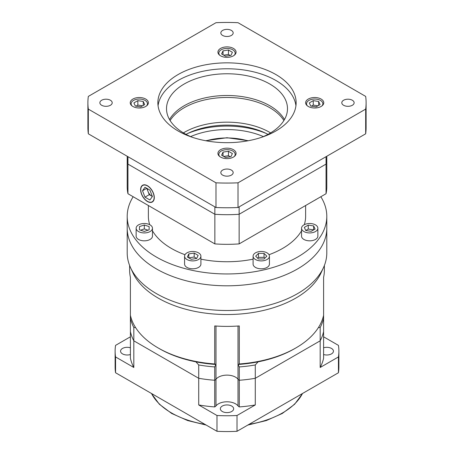 <?xml version="1.0" encoding="UTF-8"?>
<svg xmlns="http://www.w3.org/2000/svg" width="454" height="454" viewBox="0 0 454 454"><rect width="100%" height="100%" fill="white"/><g stroke="black" fill="none" stroke-linecap="round" stroke-linejoin="round"><path stroke-width="0.68" d="M145.717 99.057A9.074 5.238 0 0 0 135.831 97.922A9.074 5.238 0 0 0 130.23 102.763A9.074 5.238 0 0 0 132.886 106.463A9.074 5.238 0 0 0 142.772 107.598A9.074 5.238 0 0 0 148.373 102.763A9.074 5.238 0 0 0 145.717 99.057M233.413 48.425A9.074 5.238 0 0 0 223.527 47.29A9.074 5.238 0 0 0 217.926 52.131A9.074 5.238 0 0 0 220.587 55.831A9.074 5.238 0 0 0 230.473 56.966A9.074 5.238 0 0 0 236.074 52.131A9.074 5.238 0 0 0 233.413 48.425M321.114 99.057A9.074 5.238 0 0 0 311.228 97.922A9.074 5.238 0 0 0 305.627 102.763A9.074 5.238 0 0 0 308.283 106.463A9.074 5.238 0 0 0 318.169 107.598A9.074 5.238 0 0 0 323.77 102.763A9.074 5.238 0 0 0 321.114 99.057M233.413 149.689A9.074 5.238 0 0 0 223.527 148.554A9.074 5.238 0 0 0 217.926 153.395A9.074 5.238 0 0 0 220.587 157.095A9.074 5.238 0 0 0 230.473 158.23A9.074 5.238 0 0 0 236.074 153.395A9.074 5.238 0 0 0 233.413 149.689M231.364 170.08A6.169 3.564 0 0 0 224.639 169.308A6.169 3.564 0 0 0 220.831 172.599A6.169 3.564 0 0 0 222.636 175.119A6.169 3.564 0 0 0 229.361 175.891A6.169 3.564 0 0 0 233.169 172.599A6.169 3.564 0 0 0 231.364 170.08M110.401 100.243A6.169 3.564 0 0 0 103.677 99.471A6.169 3.564 0 0 0 99.869 102.763A6.169 3.564 0 0 0 101.673 105.277A6.169 3.564 0 0 0 108.398 106.049A6.169 3.564 0 0 0 112.206 102.763A6.169 3.564 0 0 0 110.401 100.243M231.364 30.407A6.169 3.564 0 0 0 224.639 29.635A6.169 3.564 0 0 0 220.831 32.921A6.169 3.564 0 0 0 222.636 35.44A6.169 3.564 0 0 0 229.361 36.212A6.169 3.564 0 0 0 233.169 32.921A6.169 3.564 0 0 0 231.364 30.407M352.327 100.243A6.169 3.564 0 0 0 345.602 99.471A6.169 3.564 0 0 0 341.794 102.763A6.169 3.564 0 0 0 343.599 105.277A6.169 3.564 0 0 0 350.323 106.049A6.169 3.564 0 0 0 354.131 102.763A6.169 3.564 0 0 0 352.327 100.243M261.788 137.25A60.484 34.918 0 0 0 287.484 108.688A60.484 34.918 0 0 0 269.767 83.996A60.484 34.918 0 0 0 203.857 76.425A60.484 34.918 0 0 0 166.516 108.688A60.484 34.918 0 0 0 184.233 133.38A60.484 34.918 0 0 0 192.212 137.25M284.482 119.55A60.484 34.918 0 0 0 269.767 105.725A60.484 34.918 0 0 0 169.518 119.55M275.884 74.541A69.133 39.912 0 0 0 200.543 65.887A69.133 39.912 0 0 0 157.867 102.763A69.133 39.912 0 0 0 178.116 130.985A69.133 39.912 0 0 0 253.457 139.633A69.133 39.912 0 0 0 296.133 102.763A69.133 39.912 0 0 0 275.884 74.541M295.94 105.725A69.133 39.912 0 0 0 275.884 80.466A69.133 39.912 0 0 0 202.938 71.272A69.133 39.912 0 0 0 158.06 105.725M283.892 120.537A60.484 34.918 0 0 0 269.767 107.7A60.484 34.918 0 0 0 170.108 120.537M183.393 132.886A60.484 34.918 180 0 1 269.767 132.392A60.484 34.918 180 0 1 270.607 132.886A60.484 34.918 180 0 0 269.767 132.392A60.484 34.918 180 0 0 183.393 132.886M87.894 102.763L87.894 127.455A139.106 80.313 0 0 0 88.331 133.811L215.985 207.512A139.106 80.313 0 0 0 238.015 207.512L365.669 133.811A139.106 80.313 0 0 0 366.106 127.455L366.106 102.763A139.106 80.313 0 0 0 365.669 96.401L238.015 22.7A139.106 80.313 0 0 0 215.985 22.7L88.331 96.401A139.106 80.313 0 0 0 87.894 102.763A139.106 80.313 0 0 0 88.331 109.119L88.331 133.811M88.331 109.119L215.985 182.82L215.985 207.512M215.985 182.82A139.106 80.313 0 0 0 238.015 182.82L238.015 207.512M238.015 182.82L365.669 109.119L365.669 133.811M365.669 109.119A139.106 80.313 0 0 0 366.106 102.763M127.205 156.255L127.205 157.084A99.795 57.618 0 0 0 127.949 164.093L214.861 214.271A99.795 57.618 0 0 0 239.139 214.271L326.051 164.093A99.795 57.618 0 0 0 326.795 157.084L326.795 186.713A99.795 57.618 0 0 1 326.051 193.722L326.051 164.093A99.795 57.618 0 0 0 326.795 157.084L326.795 156.255M127.949 156.681L127.949 164.093L214.861 214.271A99.795 57.618 0 0 0 239.139 214.271L326.051 164.093L326.051 156.681M214.861 206.859L214.861 243.9A99.795 57.618 0 0 0 239.139 243.9L326.051 193.722M239.139 206.859L239.139 243.9M146.574 105.895A8.166 4.716 0 0 0 147.465 103.75A8.166 4.716 0 0 0 145.076 100.413A8.166 4.716 0 0 0 136.177 99.392A8.166 4.716 0 0 0 131.138 103.75A8.166 4.716 0 0 0 132.029 105.895M133.907 102.916L135.349 106.032L140.746 106.866L144.701 104.585L143.254 101.469L137.857 100.635L133.907 102.916M142.579 105.81L137.857 105.078L136.024 106.134M137.857 105.078L137.857 100.635M143.254 105.419L143.254 101.469M263.365 136.586A60.484 34.918 0 0 0 190.635 136.586M266.214 133.459A66.528 38.408 0 0 0 187.786 133.459M267.985 134.367A60.484 34.918 0 0 0 186.015 134.367M147.454 185.726A9.676 5.59 -120 0 0 142.613 185.243A9.676 5.59 -120 0 0 141.132 193.001A9.676 5.59 -120 0 0 147.454 201.525A9.676 5.59 -120 0 0 152.294 202.007A9.676 5.59 -120 0 0 153.775 194.25A9.676 5.59 -120 0 0 147.454 185.726M143.061 185.028A9.676 5.59 -120 0 0 142.494 185.607M152.465 230.797A78.627 45.394 0 0 0 171.402 248.44A78.627 45.394 0 0 0 184.988 254.711M200.912 259.166A78.627 45.394 0 0 0 253.088 259.166M269.012 254.711A78.627 45.394 0 0 0 301.535 230.797M304.288 224.69A78.627 45.394 0 0 0 305.627 216.342L305.627 205.514M152.169 201.797A9.438 5.448 -120 0 0 153.617 194.238A9.438 5.448 -120 0 0 147.454 185.919A9.438 5.448 -120 0 0 142.738 185.453A9.438 5.448 -120 0 0 141.29 193.012A9.438 5.448 -120 0 0 147.454 201.326A9.438 5.448 -120 0 0 152.169 201.797L153.026 201.304A9.438 5.448 -120 0 0 153.27 201.15M303.925 231.551A8.166 4.716 0 0 0 312.823 232.573A8.166 4.716 0 0 0 317.862 228.214A8.166 4.716 0 0 0 315.473 224.883A8.166 4.716 0 0 0 306.575 223.862A8.166 4.716 0 0 0 301.535 228.214A8.166 4.716 0 0 0 303.925 231.551M301.535 228.214L301.535 236.12A8.166 4.716 0 0 0 303.925 239.451A8.166 4.716 0 0 0 312.823 240.472A8.166 4.716 0 0 0 317.862 236.12L317.862 228.214M137.761 199.391A8.166 4.716 0 0 0 138.527 199.896A8.166 4.716 0 0 0 139.412 200.339M186.974 259.518A8.166 4.716 0 0 0 195.867 260.539A8.166 4.716 0 0 0 200.912 256.187A8.166 4.716 0 0 0 198.517 252.855A8.166 4.716 0 0 0 189.619 251.828A8.166 4.716 0 0 0 184.579 256.187A8.166 4.716 0 0 0 186.974 259.518M184.579 256.187L184.579 264.086A8.166 4.716 0 0 0 186.974 267.423A8.166 4.716 0 0 0 195.867 268.445A8.166 4.716 0 0 0 200.912 264.086L200.912 256.187M326.795 216.342L326.795 228.192A99.795 57.618 180 0 1 265.187 281.423A99.795 57.618 180 0 1 156.437 268.933A99.795 57.618 180 0 1 127.205 228.192L127.205 252.884A99.795 57.618 0 0 0 130.565 267.712A99.795 57.618 0 0 0 156.437 293.625A99.795 57.618 0 0 0 252.901 308.527A99.795 57.618 0 0 0 323.435 267.712A99.795 57.618 0 0 0 326.795 252.884L326.795 228.192A99.795 57.618 180 0 1 265.187 281.423A99.795 57.618 180 0 1 156.437 268.933A99.795 57.618 180 0 1 127.205 228.192L127.205 216.342A99.795 57.618 0 0 0 156.437 257.083A99.795 57.618 0 0 0 265.187 269.574A99.795 57.618 0 0 0 326.795 216.342A99.795 57.618 0 0 0 320.836 196.735M138.527 231.551A8.166 4.716 0 0 0 147.425 232.573A8.166 4.716 0 0 0 152.465 228.214A8.166 4.716 0 0 0 150.075 224.883A8.166 4.716 0 0 0 141.177 223.862A8.166 4.716 0 0 0 136.138 228.214A8.166 4.716 0 0 0 138.527 231.551M136.138 228.214L136.138 236.12A8.166 4.716 0 0 0 138.527 239.451A8.166 4.716 0 0 0 147.425 240.472A8.166 4.716 0 0 0 152.465 236.12L152.465 228.214M314.588 200.339A8.166 4.716 0 0 0 316.239 199.391M255.483 259.518A8.166 4.716 0 0 0 264.381 260.539A8.166 4.716 0 0 0 269.421 256.187A8.166 4.716 0 0 0 267.026 252.855A8.166 4.716 0 0 0 258.133 251.828A8.166 4.716 0 0 0 253.088 256.187A8.166 4.716 0 0 0 255.483 259.518M253.088 256.187L253.088 264.086A8.166 4.716 0 0 0 255.483 267.423A8.166 4.716 0 0 0 264.381 268.445A8.166 4.716 0 0 0 269.421 264.086L269.421 256.187M147.454 188.688A6.05 3.49 -120 0 0 148.027 191.486A6.05 3.49 -120 0 0 151.732 196.094A6.05 3.49 -120 0 0 152.362 196.406M264.869 258.161L264.046 257.344L258.462 257.344L257.645 258.161M148.055 230.195L144.304 228.941L140.553 230.195M194.193 257.021L188.796 257.855L188.796 253.905L187.349 257.021L191.299 259.302L196.696 258.468L194.193 257.021L194.193 253.071L188.796 253.905M313.652 225.939L313.652 229.889L308.255 229.054L305.746 230.496L311.143 231.336L315.093 229.054L313.652 225.939L308.255 225.099L304.305 227.38L305.746 230.496M142.516 190.776L146.79 188.302L149.264 194.67L152.391 196.474L149.922 190.113L144.985 187.264L142.516 190.776L144.985 197.138L149.922 199.987L152.391 196.474M255.67 256.187L258.462 258.979L264.046 258.979L266.844 256.187L264.046 253.394L258.462 253.394L255.67 256.187M264.046 257.344L264.046 253.394M258.462 257.344L258.462 253.394M144.304 228.941L144.304 224.991L139.463 226.603L139.463 229.832L139.463 226.603M139.463 229.832L144.304 231.444L149.139 229.832L149.139 226.603L144.304 224.991M149.139 229.832L149.139 226.603M196.696 258.468L198.143 255.352L194.193 253.071M308.255 229.054L308.255 225.099M149.264 194.67L144.985 197.138M133.164 196.735A99.795 57.618 0 0 0 127.205 216.342M143.844 184.829A9.438 5.448 -120 0 0 143.589 184.96L142.738 185.453M148.373 205.514L148.373 216.342A78.627 45.394 0 0 0 149.712 224.69M151.914 201.928A9.676 5.59 -120 0 0 152.703 201.724M127.949 193.722A99.795 57.618 0 0 1 127.205 186.713L127.205 157.084A99.795 57.618 0 0 0 127.949 164.093L127.949 193.722L214.861 243.9M234.27 156.528A8.166 4.716 0 0 0 235.166 154.383A8.166 4.716 0 0 0 232.771 151.046A8.166 4.716 0 0 0 223.873 150.024A8.166 4.716 0 0 0 218.834 154.383A8.166 4.716 0 0 0 219.73 156.528M225.553 157.498L230.95 156.658L232.397 153.543L228.447 151.267L223.05 152.101L221.603 155.217L225.553 157.498M223.05 156.051L223.05 152.101M230.274 156.766L228.447 155.711L223.726 156.437M228.447 155.711L228.447 151.267M234.27 55.263A8.166 4.716 0 0 0 235.166 53.118A8.166 4.716 0 0 0 232.771 49.781A8.166 4.716 0 0 0 223.873 48.76A8.166 4.716 0 0 0 218.834 53.118A8.166 4.716 0 0 0 219.73 55.263M228.447 50.002L223.05 50.837L221.603 53.952L225.553 56.234L230.95 55.399L232.397 52.284L228.447 50.002L228.447 54.446L223.726 55.178M223.05 54.786L223.05 50.837M230.274 55.502L228.447 54.446M321.971 105.895A8.166 4.716 0 0 0 322.862 103.75A8.166 4.716 0 0 0 320.473 100.413A8.166 4.716 0 0 0 311.575 99.392A8.166 4.716 0 0 0 306.535 103.75A8.166 4.716 0 0 0 307.426 105.895M320.093 104.585L318.651 101.469L313.254 100.635L309.299 102.916L310.746 106.032L316.143 106.866L320.093 104.585M318.651 105.419L318.651 101.469M317.976 105.81L313.254 105.078L311.421 106.134M313.254 105.078L313.254 100.635M214.719 363.966L215.928 364.477L214.719 366.928L214.719 380.259A6.05 3.49 0 0 0 215.991 379.215A12.099 6.986 180 0 1 235.552 377.166A12.099 6.986 180 0 1 238.01 379.215A6.05 3.49 0 0 0 239.281 380.259L239.281 366.928L238.072 364.477L239.281 363.966L239.281 325.938A97.377 56.217 0 0 1 214.719 325.938L214.719 363.966A97.377 56.217 180 0 1 158.145 347.946L158.145 347.946A97.377 56.217 180 0 1 130.4 315.286L130.4 317.403A6.05 3.49 0 0 0 130.831 317.63A6.05 3.49 0 0 1 130.4 317.403L130.4 318.248L130.956 317.459M159.428 348.689L158.145 347.946L159.428 348.689A95.561 55.172 180 0 0 195.901 361.844L198.721 364.954L198.721 404.951L216.984 415.495L216.984 431.3L115.56 372.745A111.888 64.599 180 0 1 115.112 366.963L115.112 351.158A111.888 64.599 180 0 1 115.56 345.375L130.4 336.806M323.044 317.459L323.6 318.248A97.377 56.217 180 0 1 320.178 327.482L320.178 367.485A97.377 56.217 180 0 0 323.6 358.246L323.6 331.579A97.377 56.217 180 0 1 320.178 340.818L255.279 378.284A97.377 56.217 180 0 1 239.281 380.259A6.05 3.49 0 0 1 238.01 379.215L238.01 405.882A12.099 6.986 0 0 0 235.552 403.833A12.099 6.986 0 0 0 215.991 405.882A6.05 3.49 180 0 1 214.719 406.926A97.377 56.217 180 0 1 198.721 404.951M324.377 265.494L324.377 270.17A97.377 56.217 0 0 1 323.6 277.258L323.6 315.286A97.377 56.217 180 0 1 295.855 347.946A97.377 56.217 180 0 1 239.281 363.966M323.435 267.712L321.097 272.78A97.377 56.217 180 0 1 252.271 312.607A97.377 56.217 180 0 1 158.145 298.062A97.377 56.217 180 0 1 132.903 272.78L130.565 267.712M323.6 336.806L338.44 345.375A111.888 64.599 180 0 1 338.888 351.158L338.888 366.963A111.888 64.599 180 0 1 338.44 372.745L237.016 431.3L237.016 415.495L255.279 404.951L255.279 364.954L258.099 361.844A95.561 55.172 0 0 0 294.572 348.689L295.855 347.946M215.928 364.477A95.561 55.172 180 0 1 195.901 361.844M214.719 366.928A97.377 56.217 180 0 1 198.721 364.954M115.56 372.745L115.56 356.94L133.822 367.485L133.822 340.818L198.721 378.284A97.377 56.217 180 0 0 214.719 380.259A97.377 56.217 180 0 1 198.721 378.284L133.822 340.818A97.377 56.217 180 0 1 130.4 331.579L130.4 318.248A97.377 56.217 180 0 0 133.822 327.482L135.587 327.561M318.413 327.561L320.178 327.482M258.099 361.844A95.561 55.172 180 0 1 238.072 364.477M323.6 315.286L323.6 317.403A6.05 3.49 0 0 1 323.169 317.63A6.05 3.49 0 0 0 323.6 317.403L323.6 331.579A97.377 56.217 180 0 1 320.178 340.818L255.279 378.284A97.377 56.217 180 0 1 239.281 380.259L239.281 406.926A6.05 3.49 180 0 1 238.01 405.882M129.623 265.494L129.623 270.17A97.377 56.217 0 0 0 130.4 277.258L130.4 315.286M133.822 367.485A97.377 56.217 180 0 1 130.4 358.246L130.4 331.579A97.377 56.217 180 0 0 133.822 340.818L133.822 327.482M255.279 364.954A97.377 56.217 180 0 1 239.281 366.928M214.719 406.926L214.719 380.259A6.05 3.49 0 0 0 215.991 379.215A12.099 6.986 180 0 1 235.552 377.166A12.099 6.986 180 0 1 238.01 379.215L238.01 326.029M231.705 406.058A6.651 3.842 0 0 0 224.452 405.223A6.651 3.842 0 0 0 220.349 408.77A6.651 3.842 0 0 0 222.295 411.489A6.651 3.842 0 0 0 229.548 412.323A6.651 3.842 0 0 0 233.651 408.77A6.651 3.842 0 0 0 231.705 406.058M130.4 347.787A6.651 3.842 0 0 0 120.554 351.158A6.651 3.842 0 0 0 122.501 353.876A6.651 3.842 0 0 0 130.4 354.529M323.6 347.787A6.651 3.842 180 0 1 331.499 348.439A6.651 3.842 180 0 1 333.446 351.158A6.651 3.842 180 0 1 323.6 354.529M338.888 351.158A111.888 64.599 180 0 1 338.44 356.94L338.44 372.745M338.44 356.94L320.178 367.485M237.016 415.495A111.888 64.599 180 0 1 216.984 415.495M255.279 404.951A97.377 56.217 180 0 1 239.281 406.926M237.016 431.3A111.888 64.599 180 0 1 216.984 431.3M115.56 356.94A111.888 64.599 180 0 1 115.112 351.158M247.799 140.825A45.968 26.536 0 0 0 206.201 140.825M215.991 326.029L215.991 405.882M151.523 393.51A78.627 45.394 0 0 0 171.402 412.885A78.627 45.394 0 0 0 204.97 424.365M249.03 424.365A78.627 45.394 0 0 0 302.478 393.51M147.465 103.75L147.465 105.044M131.138 103.75L131.138 105.044M205.634 140.717L227 137.727L248.366 140.717M235.166 154.383L235.166 155.677M218.834 154.383L218.834 155.677M235.166 53.118L235.166 54.412M218.834 53.118L218.834 54.412M322.862 103.75L322.862 105.044M306.535 103.75L306.535 105.044M302.602 393.431L294.623 404.264L282.257 413.492L266.316 420.569L247.822 425.063M206.178 425.063L187.633 420.552L171.652 413.441L159.343 404.23L151.398 393.431"/></g></svg>
